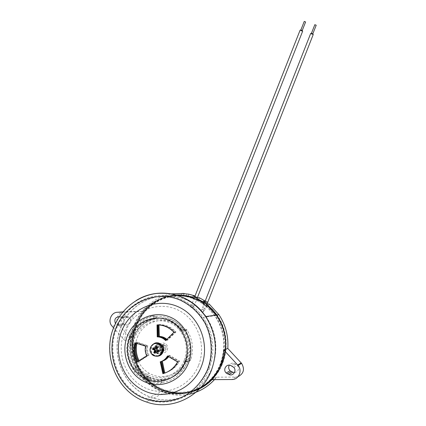 <?xml version="1.0" encoding="UTF-8"?>
<svg xmlns="http://www.w3.org/2000/svg" width="426" height="426" viewBox="0 0 426 426"><rect width="100%" height="100%" fill="white"/><g stroke="black" fill="none" stroke-linecap="round" stroke-linejoin="round"><path stroke-width="0.32" stroke-dasharray="2.13 1.6" d="M149.787 379.396L147.934 378.544L148.722 376.557L148.115 376.243C134.589 369.347 128.322 350.944 134.339 336.647C141.469 316.837 168.659 311.347 182.243 327.392C190.353 337.195 192.302 348.26 188.084 360.582C182.456 375.748 164.665 383.629 150.575 377.404L149.787 379.396L148.456 379.928L146.592 379.071L147.391 377.069L149.254 377.926L148.456 379.928M200.295 387.697C188.436 393.874 176.257 394.801 163.76 390.482C138.679 381.941 125.494 349.868 136 325.267C142.795 307.86 159.777 295.687 177.807 295.5M181.231 295.569L187.408 296.379L193.718 298.147L192.318 298.179L196.674 300.016L198.042 299.973L203.798 303.291L202.478 303.36L206.418 306.347L207.712 306.251L216.142 315.496C225.817 330.272 227.676 346.125 221.717 363.053L218.815 369.209M137.337 337.477C143.802 319.532 168.323 314.404 180.816 328.723C188.446 337.712 190.315 347.909 186.423 359.331C180.949 374.23 162.689 381.121 149.585 373.437C137.454 367.026 131.906 350.412 137.337 337.477M184.293 360.119C188.233 348.559 186.348 338.233 178.638 329.133C166.007 314.638 141.203 319.83 134.659 337.988C129.158 351.077 134.76 367.894 147.023 374.39C160.272 382.175 178.75 375.205 184.293 360.119M167.338 349.89C168.094 347.595 167.61 345.635 165.89 344.022C162.854 342.19 160.432 342.855 158.626 346.013C157.849 348.431 158.403 350.444 160.282 352.052C163.28 353.676 165.629 352.952 167.338 349.89M163.685 350.933C164.452 348.59 163.962 346.599 162.215 344.953C159.122 343.084 156.661 343.761 154.819 346.977C154.026 349.442 154.585 351.493 156.502 353.133C159.548 354.789 161.944 354.054 163.685 350.933M160.506 349.719L159.968 347.611C158.898 346.988 158.046 347.227 157.418 348.34L157.977 350.465C159.042 351.067 159.888 350.816 160.506 349.719M164.495 348.622L163.967 346.562C162.913 345.949 162.077 346.184 161.459 347.275L162.013 349.357C163.062 349.948 163.888 349.703 164.495 348.622M154.665 347.435C156.257 344.634 158.397 344.043 161.087 345.656C162.615 347.089 163.041 348.825 162.375 350.87C160.852 353.591 158.765 354.224 156.113 352.776C154.457 351.349 153.978 349.57 154.665 347.435M162.812 350.747C163.477 348.708 163.051 346.977 161.523 345.545C158.845 343.936 156.709 344.527 155.117 347.318C154.43 349.448 154.915 351.221 156.566 352.648C159.212 354.097 161.294 353.463 162.812 350.747M205.183 301.07L204.863 301.922M195.023 295.99L194.512 297.577L188.223 295.804L187.632 295.804L187.408 296.379M142.295 311.31L136.022 311.784C132.805 315.826 130.223 320.272 128.274 325.134L125.899 332.578L124.605 340.326L131.213 339.053L118.95 325.246C114.487 320.645 118.103 311.646 124.349 311.779L142.295 311.31C149.968 301.917 159.628 296.113 171.279 293.892M222.159 362.835L217.239 372.287L222.164 362.83C228.102 345.96 226.249 330.161 216.594 315.432C226.243 330.161 228.096 345.96 222.159 362.835M201.567 386.973C189.554 393.512 177.157 394.577 164.383 390.184C139.371 381.669 126.218 349.698 136.687 325.171C143.509 307.689 160.645 295.522 178.755 295.495M176.076 294.984C158.456 295.868 142.162 308.003 135.495 325.043C124.829 350.002 138.274 382.553 163.765 391.121C173.744 394.609 183.771 394.646 193.835 391.238M214.842 376.195L219.023 370.045L222.255 363.287C228.267 346.231 226.419 330.235 216.717 315.309L207.936 305.682L207.712 306.251M181.242 295.543L187.445 296.272M192.557 297.566L198.127 299.755M202.877 302.343L207.84 305.927M216.349 315.08L216.594 315.432M182.674 295.681L182.898 295.117L181.455 295M183.196 295.096L187.626 295.825L193.936 297.604L198.26 299.425L198.042 299.973M203.798 303.291L204.017 302.737L198.266 299.409L204.027 302.716L207.947 305.66L216.738 315.304C229.353 332.951 228.618 359.597 214.693 376.408M193.718 298.147L193.942 297.588L194.512 297.577M193.777 391.281C183.723 394.668 173.723 394.62 163.765 391.143C142.662 383.597 129.147 359.938 132.273 337.28C135.25 314.596 154.175 296.203 176.018 294.968M187.632 295.804L193.942 297.588M213.346 378.293C228.863 361.733 230.429 333.611 217.233 315.235L208.468 305.623L207.947 305.66M182.908 295.096L181.476 294.946M177.504 294.925C155.559 295.74 136.288 313.957 133.109 336.689C129.77 359.395 143.258 383.246 164.447 390.807C176.833 395.04 188.926 394.156 200.726 388.155M204.017 302.737L204.565 302.689L198.82 299.393L198.266 299.409M204.784 302.13L204.565 302.689M203.351 301.145L202.478 303.36M198.82 299.393L199.448 297.801M207.318 304.068L206.418 306.347M208.468 305.623L209.123 303.962M184.069 293.69L183.51 295.096M182.078 293.434L181.183 295.687M193.175 296.001L192.318 298.179M188.223 295.804L188.862 294.196M149.254 377.926L150.575 377.404M147.934 378.544L146.592 379.071M148.722 376.557L147.391 377.069M197.536 297.838L196.674 300.016M186.828 294.185L185.954 296.389M238.022 376.69L235.738 377.058L216.584 377.191L214.496 379.63M188.883 394.295C180.597 395.93 172.466 395.387 164.484 392.665C143.072 385.562 128.764 361.94 131.213 339.053M216.584 377.191L212.297 379.646M119.392 316.656L122.39 317.934C126.415 320.506 122.768 327.642 118.519 325.507L116.57 324.585L115.462 323.515M126.985 316.31C122.768 314.228 119.291 321.369 123.364 323.76L125.271 324.655C129.408 326.726 132.949 319.793 129.03 317.29L126.985 316.31L120.297 316.928M124.605 340.326L113.577 327.86M122.773 312.125L136.022 311.784M234.449 372.574C238.464 371.52 239.465 369.081 237.452 365.242L234.449 363.479C232.298 362.728 230.572 363.293 229.268 365.178M136.176 343.202L136.405 342.312L147.076 345.864C146.278 349.171 146.645 352.334 148.184 355.343L148.951 355.124C147.417 352.126 147.05 348.974 147.843 345.678L137.209 342.142L136.89 343.425M147.076 345.864L147.843 345.678M136.405 342.312L137.209 342.142M139.036 360.662L139.419 361.381L148.951 355.124M148.184 355.343L138.615 361.626L138.338 361.104M138.615 361.626L139.419 361.381M168.275 356.45L168.813 355.572L169.511 355.353L168.664 356.679M162.508 361.072L161.784 361.317M164.787 372.899C171.257 371.131 176.183 367.185 179.57 361.072L169.511 355.353M168.813 355.572L178.904 361.317C175.965 366.695 171.731 370.434 166.215 372.526M178.904 361.317L179.57 361.072M166.864 339.33L167.652 340.092L175.965 331.998L175.512 331.524C170.853 326.88 165.341 324.569 158.978 324.58L158.989 324.953M158.259 324.91L158.248 324.687C164.633 324.676 170.16 326.998 174.841 331.657L175.294 332.131L166.949 340.257L166.444 339.751M166.949 340.257L167.652 340.092M175.294 332.131L175.965 331.998M158.248 324.687L158.978 324.58M199.011 308.499C174.889 284.925 132.577 295.708 121.053 327.296C109.823 353.527 123.705 387.798 150.367 396.989C173.92 406.266 202.882 392.809 212.153 367.75C218.538 349.645 216.589 332.695 206.306 316.907L206.04 316.529M205.971 316.534L206.237 316.917C216.52 332.717 218.474 349.671 212.084 367.782C202.813 392.852 173.835 406.319 150.271 397.037C123.599 387.841 109.711 353.553 120.947 327.312C132.64 295.143 176.146 284.749 200.018 309.537M220.333 363.724C211.594 387.388 184.192 400.131 161.832 391.414C136.528 382.777 123.242 350.396 133.849 325.565C140.245 309.649 154.808 298.014 171.193 295.873C188.894 294.307 203.399 300.916 214.715 315.703C224.481 330.624 226.35 346.631 220.333 363.724M177.834 295.511C159.249 295.159 141.485 307.529 134.488 325.475C123.913 350.236 137.167 382.527 162.407 391.132C184.703 399.828 212.031 387.117 220.743 363.522C226.744 346.476 224.875 330.517 215.135 315.645L206.647 306.331M193.186 306.842L192.967 305.383C192.062 304.617 191.29 304.744 190.646 305.762L190.88 307.242C191.785 307.987 192.552 307.854 193.186 306.842M197.318 297.731L197.147 298.173L194.591 297.124L194.927 296.336L197.499 297.369M203.649 311.3L203.458 309.872C202.542 309.063 201.754 309.175 201.093 310.213L201.296 311.662C202.212 312.455 202.994 312.333 203.649 311.3M207.595 302.567L205.023 301.507L205.359 300.708L207.941 301.757M300.128 30.108L301.517 31.13L302.684 31.119M197.147 298.173L194.629 297.108M310.708 33.409L312.088 34.421L313.275 34.41M304.26 21.444L305.596 21.966M300.719 30.4L302.087 30.885L300.719 30.4M314.846 24.703L316.198 25.219M311.3 33.697L312.679 34.181L311.3 33.697M202.707 303.349L196.913 300.005M192.552 298.173L186.178 296.389M153.456 344.027L151.278 346.908C150.101 351.775 151.8 354.879 156.379 356.227M153.914 347.621C151.635 352.792 159.739 356.429 161.651 351.072C163.919 345.885 155.81 342.291 153.914 347.621M198.607 365.268C207.153 343.92 196.461 317.642 176.47 309.324C156.598 300.697 132.438 311.459 124.307 332.179C115.883 352.771 125.425 378.852 145.309 387.932C165.059 397.325 190.363 386.755 198.607 365.268M187.515 361.828L189.053 360.321C192.078 349.592 190.827 339.666 185.31 330.549L183.468 329.575L181.327 330.438C187.866 340.055 189.165 350.444 185.214 361.605L187.515 361.828L187.307 362.377C182.152 374.172 173.51 380.945 161.385 382.697L161.486 380.562C155.612 381.238 150.043 380.194 144.776 377.425C140.623 375.178 137.151 372.084 134.371 368.144L136.751 367.585C135.766 368.575 135.654 369.672 136.426 370.865C139.318 374.411 142.763 377.223 146.762 379.284C151.592 381.728 156.688 382.841 162.061 382.617C163.419 382.394 164.09 381.547 164.069 380.077L163.999 379.475C158.195 380.152 152.689 379.119 147.481 376.387C143.376 374.172 139.946 371.115 137.193 367.228M154.121 318.584L153.52 316.545L151.981 316.049C142.177 318.392 134.797 324.356 129.839 333.931L129.515 335.938L130.026 336.886L130.888 337.333C135.511 326.769 143.253 320.517 154.121 318.584L156.688 318.291L155.975 316.374L154.116 315.831C144.276 318.238 136.97 324.138 132.193 333.531C131.751 334.66 131.975 335.603 132.859 336.37L133.737 336.806C138.301 326.375 145.948 320.203 156.688 318.291M134.371 368.144L133.333 369.832L134.094 371.658C137.092 375.295 140.569 378.134 144.526 380.168C149.233 382.591 154.382 383.719 159.974 383.544L161.385 382.697M161.486 380.562L163.999 379.475M130.888 337.333L133.737 336.806M166.007 340.182L166.241 340.422L174.516 332.163L174.165 331.79C169.511 327.157 164.015 324.825 157.668 324.793L157.668 324.889M163.488 373.437C169.889 371.648 174.777 367.739 178.164 361.701L168.11 355.795L167.871 356.211M161.103 361.546L160.213 361.828M137.641 361.552L147.407 355.566C145.868 352.542 145.495 349.368 146.299 346.05L135.553 342.626L135.463 342.973M185.214 361.605L187.429 360.758L187.962 360.992C189.298 361.413 190.262 360.96 190.843 359.635C193.867 349.182 192.632 339.362 187.126 330.177L186.913 329.894C186.013 329.032 185.049 328.941 184.027 329.628L183.574 329.99C190.044 339.485 191.327 349.741 187.429 360.758M181.327 330.438L183.574 329.99M146.73 355.758L147.407 355.566M145.617 346.21L146.299 346.05M134.845 342.776L135.553 342.626M137.028 361.94L137.731 361.727M167.498 355.992L168.11 355.795M177.578 361.914L178.164 361.701M165.623 340.566L166.241 340.422M173.925 332.28L174.516 332.163M157.024 324.889L157.668 324.793M156.177 352.595L155.559 352.233C152.433 350.092 155.325 344.597 158.685 346.285L159.404 346.727C162.402 348.942 159.473 354.267 156.177 352.595M156.113 352.313L155.559 351.982C153.6 348.5 154.531 346.732 158.35 346.679L158.989 347.068C160.842 350.55 159.883 352.297 156.113 352.313M155.991 352.345L155.431 352.014C153.472 348.537 154.404 346.764 158.227 346.711L158.866 347.099C160.719 350.582 159.761 352.334 155.991 352.345M155.155 353.367L155.708 352.281L155.437 352.217M155.708 352.281L156.257 350.843M158.962 350.486L158.397 350.31M158.419 350.199L157.088 349.554L157.652 347.078M158.291 355.817L154.766 355.433L153.695 354.81C149.601 352.078 150.628 344.772 155.288 343.431M161.976 350.955L161.374 350.603C158.334 348.527 161.135 343.186 164.409 344.826L165.112 345.257C168.025 347.408 165.187 352.579 161.976 350.955M162.412 350.278C165.331 351.716 167.354 346.599 164.345 345.401C161.433 343.974 159.409 349.075 162.412 350.278M154.074 348.479L153.035 347.84M155.517 348.974L154.18 348.308M136.219 300.511C126.144 306.811 118.769 315.634 114.093 326.982C101.936 355.289 117.155 392.357 146.097 401.851L164.484 392.665M186.242 361.285C190.507 348.83 188.542 337.648 180.352 327.732C166.641 311.518 139.18 317.066 131.969 337.083C125.894 351.53 132.209 370.13 145.868 377.106C160.33 385.306 180.23 377.633 186.242 361.285M184.959 360.944C179.149 376.02 161.422 383.496 147.487 376.946C133.46 370.62 126.623 352.19 132.582 337.584C138.338 322.887 155.49 315.309 169.489 321.481C183.569 327.429 190.976 345.96 184.959 360.944M209.097 369.267C215.615 350.779 213.639 333.473 203.165 317.354C191.024 301.384 175.443 294.244 156.433 295.937C138.833 298.248 123.173 310.783 116.255 327.94C104.785 354.704 118.891 389.694 146.065 399.093C170.07 408.582 199.624 394.854 209.097 369.267M208.223 369.033C203.34 380.221 195.885 388.933 185.858 395.168C172.322 402.442 156.251 403.023 142.38 396.92C117.901 385.631 106.298 353.532 116.655 328.27C126.66 302.849 156.267 289.563 180.768 300.09C191.189 304.989 199.443 312.615 205.524 322.967C212.68 337.003 213.73 354.038 208.223 369.033M198.063 299.92C175.219 288.631 146.038 300.985 136.927 325.24C128.54 346.003 135.889 372.047 154.244 384.662C172.498 397.426 198.889 394.103 213.687 376.664M218.277 370.316L222.015 362.734C227.985 345.72 226.036 329.846 216.168 315.107M216.951 314.995L217.127 315.251C226.808 330.134 228.65 346.082 222.654 363.09C218.655 373.054 212.281 380.86 203.527 386.499M163.765 391.121L164.329 390.844C174.223 394.3 184.165 394.359 194.155 391.015C184.16 394.359 174.218 394.3 164.329 390.844C138.908 382.308 125.489 349.847 136.123 324.958C144.063 307.071 157.412 297.092 176.167 295.01M176.753 295.181C159.218 296.017 142.992 308.078 136.363 325.027C129.483 342.264 132.875 363.319 145.101 377.34C157.316 391.34 177.434 396.872 194.773 390.567M214.885 376.131C218.085 372.175 220.625 367.792 222.51 362.989C233.326 337.025 218.075 304.478 192.696 297.215M187.589 295.916L181.391 295.165M192.765 297.039L194.357 297.582M194.41 297.598L197.02 298.637M203.085 301.821L204.437 302.694M204.544 302.769L206.919 304.483M207.776 306.092L202.813 302.513M123.891 324.042L117.107 324.878M128.364 316.917L121.708 317.551M125.271 324.655L118.519 325.507M118.95 325.246L112.033 326.114M124.349 311.779L122.981 311.875M234.449 363.479L230.69 365.529M235.94 364.134L232.223 366.206M235.738 377.058L232.005 379.518M193.313 306.832L193.095 305.373L192.568 304.973L190.779 305.756L191.008 307.231L191.524 307.615L193.313 306.832M193.921 303.759L194.815 304.404L192.238 303.376L193.921 303.759M203.772 311.289L203.58 309.862L203.016 309.42L201.216 310.203L201.423 311.651L201.972 312.072L203.772 311.289M204.331 308.152L205.257 308.807L202.664 307.769L204.331 308.152M183.468 329.575C175.677 319.399 165.693 315.054 153.52 316.545M129.515 335.938L129.286 336.492C124.999 348.319 126.346 359.438 133.333 369.832M159.974 383.544L162.061 382.617M161.56 381.163L164.069 380.077M134.094 371.658L136.426 370.865M133.918 368.506L136.751 367.585M129.839 333.931L132.193 333.531M130.377 337.104L133.226 336.583M151.981 316.049L154.116 315.831M154.052 317.993L156.619 317.705M134.009 368.431C127.635 358.617 126.458 348.191 130.478 337.152M154.063 318.115C165.224 316.928 174.431 320.943 181.684 330.145M185.64 361.796C180.853 372.793 172.818 379.209 161.545 381.041M185.752 361.844L187.962 360.992M181.78 330.07L184.027 329.628M189.053 360.321L190.843 359.635M185.31 330.549L187.126 330.177M154.888 348.969L155.218 348.974M155.719 351.141L156.246 350.875M156.48 349.229L157.018 348.926M156.688 349.773L157.348 349.794M182.243 327.392L180.352 327.732C166.593 311.539 139.105 317.13 131.911 337.126C125.83 351.562 132.172 370.157 145.868 377.106L148.115 376.243M216.142 315.496L203.165 317.354C191.008 301.39 175.416 294.26 156.395 295.958C138.785 298.28 123.119 310.815 116.207 327.967C104.732 354.73 118.865 389.71 146.065 399.093L163.76 390.482M180.816 328.723L178.638 329.133M162.215 344.953L165.89 344.022M159.968 347.611L163.967 346.562M161.087 345.656L161.523 345.545M201.711 386.888C189.666 393.496 177.221 394.593 164.383 390.184M216.717 315.309L217.127 315.251C226.808 330.134 228.65 346.077 222.66 363.09C218.687 372.995 212.356 380.769 203.665 386.409M164.447 390.807L163.765 391.143M217.233 315.235L216.738 315.304M116.57 324.585L123.364 323.76M122.39 317.934L129.03 317.29M233.778 367.345L237.452 365.242M156.566 352.643L156.113 352.776M162.013 349.357L157.977 350.465M156.502 353.133L160.282 352.052M166.699 339.49L166.971 339.431M175.512 331.524L174.841 331.657M147.023 374.39L149.585 373.437M162.407 391.132L161.832 391.414M192.967 305.383L192.6 304.963L191.503 304.909L194.591 297.124M190.88 307.242L191.641 307.583C193.005 307.918 194.08 306.848 194.868 304.366L197.355 297.753M203.458 309.872L203.042 309.409L201.908 309.372L204.789 302.13M201.296 311.662L202.084 312.034C204.901 311.241 203.447 312.098 205.3 308.77L207.132 303.919M302.087 30.885L302.231 30.534M312.679 34.181L312.822 33.819M311.305 33.643L311.443 33.292M300.719 30.347L300.857 29.996M194.575 297.124L194.773 296.618M215.135 315.645L214.715 315.703M144.526 380.168L146.762 379.284M147.481 376.387L144.776 377.425M130.026 336.886L132.859 336.37M153.578 316.63L155.975 316.374M185.086 330.262L186.913 329.894M174.165 331.79L173.568 331.907M152.71 355.092L153.695 354.81M155.559 352.233L161.374 350.603M159.404 346.727L165.112 345.257M156.496 349.629L157.088 349.554"/><path stroke-width="0.64" d="M177.807 295.5L181.231 295.569M223.868 350.06L238.065 365.423C242.628 370.609 238.698 379.779 232.005 379.518L212.297 379.646C215.641 375.466 218.298 370.854 220.279 365.806C222.25 360.747 223.442 355.502 223.868 350.06L227.803 348.468L241.617 363.373C244.929 369.22 243.731 373.661 238.022 376.69M205.183 301.07L203.351 301.145L207.318 304.068L209.123 303.962L218.932 314.718C225.631 324.836 228.586 336.087 227.803 348.468M195.023 295.99L193.175 296.001L197.536 297.838L199.448 297.801L205.183 301.06M171.279 293.892L184.165 293.45L182.078 293.434L188.862 294.196L195.039 295.953M201.711 386.888C207.936 383.267 213.112 378.405 217.233 372.292C213.08 378.448 207.856 383.347 201.567 386.973M193.835 391.238C202.142 388.262 209.145 383.246 214.842 376.195M178.755 295.495L181.242 295.543M187.445 296.272L192.557 297.566M198.127 299.755L202.877 302.343M207.84 305.927L216.349 315.08M181.455 295L176.076 294.984M218.815 369.209C214.278 377.196 208.106 383.363 200.295 387.697M214.693 376.408C209.001 383.379 202.03 388.336 193.777 391.281M176.018 294.968L181.465 294.984L176.167 295.01M181.476 294.946L177.504 294.925M200.726 388.155C205.46 385.615 209.667 382.33 213.346 378.293M214.496 379.63C207.371 387.287 198.835 392.176 188.883 394.295M115.462 323.515C113.96 319.431 115.27 317.141 119.392 316.656M113.577 327.86L112.033 326.114C107.459 321.385 111.186 312.125 117.592 312.263L122.773 312.125M230.69 365.529L233.778 367.345C237 370.668 233.049 376.584 228.98 374.529L226.19 373.011C222.542 369.859 226.43 363.405 230.69 365.529M229.268 365.178C228.267 367.207 228.538 369.06 230.083 370.742L232.793 372.217L234.449 372.574M136.89 343.425C135.628 349.432 136.341 355.178 139.036 360.662M138.338 361.104C135.484 355.412 134.765 349.442 136.176 343.202M168.664 356.679C167.051 358.836 165 360.305 162.508 361.072M161.784 361.317C164.473 360.481 166.635 358.857 168.275 356.45M162.306 361.147L164.787 372.899L164.074 373.181L161.582 361.386M166.215 372.526L164.074 373.181M166.444 339.751L166.268 339.591C164.042 337.632 161.491 336.625 158.605 336.577L159.335 336.423C162.157 336.476 164.665 337.445 166.864 339.33M158.989 324.953L159.335 336.423M158.605 336.577L158.259 324.91M200.018 309.537L205.971 316.534M206.04 316.529L199.011 308.499M197.355 297.753L197.499 297.375L197.318 297.731M205.007 301.512L310.708 33.409L311.896 33.398L313.275 34.41L207.947 301.752L207.595 302.567L205.055 301.496M197.499 297.375L302.684 31.119L301.288 30.102L300.128 30.108L194.773 296.618M305.596 21.966L304.26 21.444M316.198 25.219L314.846 24.703M206.647 306.331L202.707 303.349M196.913 300.005L192.552 298.173M186.178 296.389L181.359 295.687M181.188 295.671L177.834 295.511M121.708 331.023C130.425 308.839 156.278 297.295 177.583 306.518C199.017 315.4 210.519 343.58 201.36 366.498C192.515 389.556 165.347 400.877 144.18 390.78C122.874 381.02 112.682 353.063 121.708 331.023M156.379 356.227C159.441 356.424 161.651 355.066 163.009 352.142C165.671 346.231 158.28 339.996 153.456 344.027M157.668 324.889L157.876 336.726C160.767 336.78 163.328 337.791 165.56 339.756L166.007 340.182M167.871 356.211C166.22 358.857 163.967 360.636 161.103 361.546M160.852 361.631L163.488 373.437L162.86 373.687L160.213 361.828C163.366 360.897 165.789 358.953 167.498 355.992L177.578 361.914C174.181 367.973 169.276 371.898 162.86 373.687M135.463 342.973C133.897 349.448 134.621 355.641 137.641 361.552M157.024 324.889C163.392 324.921 168.904 327.259 173.568 331.907L173.925 332.28L165.623 340.566L164.937 339.9C162.7 337.925 160.133 336.913 157.231 336.859L157.024 324.889M137.028 361.94C133.865 355.848 133.141 349.458 134.845 342.776L145.617 346.21C144.813 349.544 145.186 352.723 146.73 355.758L137.028 361.94M157.231 336.859L157.876 336.726M155.437 352.217L154.67 351.817L153.749 352.733L155.155 353.367L155.719 351.141L156.172 350.891L158.371 351.977L158.962 350.486L156.496 349.624L157.652 347.078L156.241 346.45L156.454 347.328L157.322 347.669M156.257 350.843L156.981 350.465L158.371 351.977M158.397 350.31L157.982 351.301M155.288 343.431L159.446 343.628L160.879 344.527C164.878 347.6 163.185 355.034 158.291 355.817M161.603 352.265C158.877 359.901 147.343 354.704 150.591 347.35C152.322 343.968 154.926 342.839 158.397 343.968C161.603 345.805 162.668 348.569 161.603 352.265M156.241 346.45L155.399 348.745L154.888 348.969L153.035 347.84L152.444 349.331L153.743 349.405L154.074 348.479M152.444 349.331L154.436 350.113L154.643 350.657L153.749 352.733M153.743 349.405L155.234 349.703L155.559 350.566L154.67 351.817M156.454 347.328L156.331 348.622L155.218 348.974M218.932 314.718L205.662 316.582C192.994 299.537 176.582 291.842 156.422 293.493C137.779 295.82 121.176 309.004 113.88 327.099C101.707 355.385 117.038 392.447 146.097 401.851C171.13 411.271 201.583 396.835 211.413 370.295C218.155 351.253 216.238 333.345 205.662 316.582C190.459 293.173 158.541 286.261 136.219 300.511M207.664 369.305C202.765 380.535 195.284 389.279 185.225 395.536C171.635 402.836 155.511 403.417 141.597 397.293C117.033 385.956 105.398 353.734 115.792 328.387C125.835 302.875 155.543 289.547 180.123 300.106C190.582 305.027 198.862 312.679 204.959 323.068C212.143 337.158 213.197 354.251 207.664 369.305M213.687 376.664L218.277 370.316M203.527 386.499L194.144 391.02L203.665 386.409M194.773 390.567C202.685 387.633 209.39 382.82 214.885 376.131M192.696 297.215L187.589 295.916M181.391 295.165L176.753 295.181M183.196 295.096L192.765 297.039M197.02 298.637L203.085 301.821M206.919 304.483L212.302 309.335L216.951 314.995M216.168 315.107L207.776 306.092M202.813 302.513L198.063 299.92M122.981 311.875L117.592 312.263M232.793 372.217L228.98 374.529M231.302 371.557L227.447 373.852M241.233 362.931L237.671 364.97M188.409 363.186C195.433 345.678 186.748 324.069 170.336 317.168C154.015 310.011 134.078 318.845 127.374 335.944C120.43 352.936 128.338 374.417 144.68 381.829C160.916 389.508 181.63 380.801 188.409 363.186M185.086 361.999C178.941 377.947 160.192 385.844 145.474 378.911C130.654 372.207 123.455 352.728 129.749 337.296C135.835 321.774 153.946 313.765 168.733 320.277C183.611 326.556 191.45 346.146 185.086 361.999M150.548 347.312C149.553 350.438 150.271 353.032 152.71 355.092L153.786 355.721C157.322 356.887 159.974 355.742 161.747 352.291C162.716 349.352 162.109 346.844 159.926 344.762L158.493 343.862C154.963 342.712 152.316 343.857 150.559 347.296M156.188 346.833L157.471 347.398M152.865 349.421L153.397 348.063M155.256 352.946L153.994 352.366M158.632 350.385L158.083 351.754M154.436 350.113L155.229 349.703L154.436 350.113M154.643 350.657L155.559 350.566M156.235 350.917L157.061 350.523M155.399 348.745L156.331 348.622M226.19 373.011L230.083 370.742M241.617 363.373L238.065 365.423M166.268 339.591L166.699 339.49M204.789 302.13L205.012 301.528M302.231 30.534L305.628 21.923M312.822 33.819L316.225 25.182M311.443 33.292L314.851 24.644M300.857 29.996L304.265 21.385M207.132 303.919L207.941 301.757M164.937 339.9L165.56 339.756M160.879 344.527L159.926 344.762C156.017 342.371 152.891 343.218 150.548 347.302C149.537 350.438 150.261 353.037 152.71 355.092M156.172 350.891L156.981 350.465"/></g></svg>
